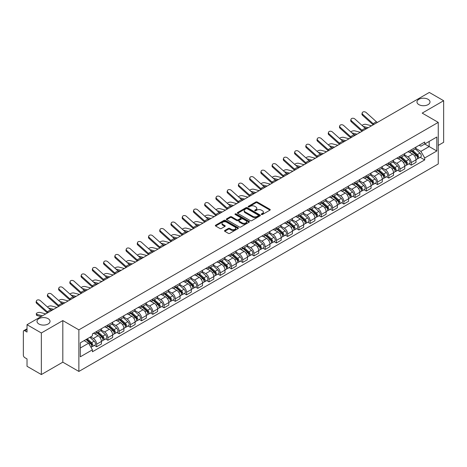 <?xml version="1.0" encoding="UTF-8"?>
<svg xmlns="http://www.w3.org/2000/svg" width="467" height="467" viewBox="0 0 467 467"><rect width="100%" height="100%" fill="white"/><g stroke="black" fill="none" stroke-linecap="round" stroke-linejoin="round"><path stroke-width="0.7" d="M261.462 214.487A0.701 0.403 0 0 0 262.454 214.487L269.967 210.15A0.998 0.578 0 0 0 270.259 209.747A0.998 0.578 0 0 0 269.967 209.339L257.241 201.989A0.998 0.578 0 0 0 255.828 201.989L248.316 206.326A0.701 0.403 0 0 0 248.111 206.612A0.701 0.403 0 0 0 248.316 206.899A0.701 0.403 0 0 0 249.302 206.899L250.277 206.338A3.199 1.845 0 0 1 254.801 206.338L255.863 206.951A3.199 1.845 0 0 1 256.797 208.253A3.199 1.845 0 0 1 255.863 209.56L254.889 210.121A0.701 0.403 0 0 0 254.684 210.407A0.701 0.403 0 0 0 254.889 210.693A0.701 0.403 0 0 0 255.881 210.693L256.85 210.132A3.199 1.845 0 0 1 261.374 210.132L262.436 210.745A3.199 1.845 0 0 1 263.37 212.053A3.199 1.845 0 0 1 262.436 213.355L261.462 213.915A0.701 0.403 0 0 0 261.257 214.201A0.701 0.403 0 0 0 261.462 214.487L261.462 213.915M48.124 318.675A6.52 3.765 0 0 0 41.02 317.858A6.52 3.765 0 0 0 36.998 321.337A6.52 3.765 0 0 0 38.907 323.999A6.52 3.765 0 0 0 46.011 324.816A6.52 3.765 0 0 0 50.033 321.337A6.52 3.765 0 0 0 48.124 318.675M428.093 99.302A6.52 3.765 0 0 0 420.989 98.484A6.52 3.765 0 0 0 416.967 101.964A6.52 3.765 0 0 0 418.876 104.626A6.52 3.765 0 0 0 425.98 105.437A6.52 3.765 0 0 0 430.002 101.964A6.52 3.765 0 0 0 428.093 99.302M224.79 230.476A0.998 0.578 0 0 0 224.499 230.885A0.998 0.578 0 0 0 224.79 231.293L228.363 233.354A0.998 0.578 0 0 0 229.776 233.354L238.117 228.538A0.998 0.578 0 0 0 238.409 228.13A0.998 0.578 0 0 0 238.117 227.721L225.392 220.377A0.998 0.578 0 0 0 223.979 220.377L215.637 225.193A0.998 0.578 0 0 0 215.345 225.602A0.998 0.578 0 0 0 215.637 226.01L219.951 228.497A0.998 0.578 0 0 0 221.364 228.497L224.936 226.437A0.998 0.578 0 0 0 225.228 226.028A0.998 0.578 0 0 0 224.936 225.619L222.794 224.388A2.674 1.541 0 0 1 222.012 223.296A2.674 1.541 0 0 1 223.664 221.866A2.674 1.541 0 0 1 226.577 222.204L234.954 227.038A2.674 1.541 0 0 1 235.736 228.13A2.674 1.541 0 0 1 234.09 229.56A2.674 1.541 0 0 1 231.171 229.221L229.776 228.416A0.998 0.578 0 0 0 228.363 228.416L224.79 230.476L224.79 231.293M78.876 329.86L62.817 320.59L41.353 332.977L27.022 324.705L429.319 92.443L443.65 100.714L422.191 113.107L438.25 122.377L78.876 329.86L78.876 371.44L438.25 163.958L438.25 122.377M250.347 220.663A0.998 0.578 0 0 0 251.76 220.663L260.101 215.847A0.998 0.578 0 0 0 260.393 215.439A0.998 0.578 0 0 0 260.101 215.03L247.376 207.681A0.998 0.578 0 0 0 245.963 207.681L237.621 212.497A0.998 0.578 0 0 0 237.329 212.905A0.998 0.578 0 0 0 237.621 213.314L250.347 220.663M235.461 214.639A0.701 0.403 0 0 1 236.174 214.738L236.174 213.909L249.109 221.376A0.998 0.578 0 0 1 249.401 221.784A0.998 0.578 0 0 1 249.109 222.193L240.768 227.009A0.998 0.578 0 0 1 239.355 227.009L226.629 219.659L230.202 217.616L230.202 216.787L226.629 218.848A0.998 0.578 0 0 0 226.337 219.257A0.998 0.578 0 0 0 226.629 219.659L226.629 218.848M230.202 217.616A0.998 0.578 0 0 1 231.614 217.616L231.614 216.787A0.998 0.578 0 0 0 230.202 216.787M231.614 216.787L236.775 219.764A0.998 0.578 0 0 0 238.188 219.764L240.558 218.398A0.998 0.578 0 0 0 240.849 217.99A0.998 0.578 0 0 0 240.558 217.581L235.181 214.481A0.701 0.403 0 0 1 234.977 214.195A0.701 0.403 0 0 1 235.409 213.822A0.701 0.403 0 0 1 236.174 213.909M41.353 332.977L41.353 374.557L27.022 366.286L27.022 358.925L24.792 357.634A2.037 1.173 -120 0 1 23.35 355.142L23.35 331.605A2.037 1.173 -120 0 1 23.77 330.677L27.022 328.797M438.25 145.412L443.65 142.295L443.65 100.714M41.353 374.557L62.817 362.17L78.876 371.44M27.022 324.705L27.022 332.066L24.792 330.776A2.037 1.173 -120 0 0 23.77 330.677M411.24 149.819A4.688 2.703 60 0 1 410.271 151.927L415.023 149.177A4.688 2.703 -120 0 0 415.992 147.076M404.498 154.869L407.93 156.848A4.688 2.703 60 0 1 411.24 162.586L415.998 159.842A4.688 2.703 -120 0 0 412.682 154.104L409.279 152.137M415.998 159.842L415.998 162.376L411.24 165.125L408.964 163.806M410.271 151.927A4.688 2.703 60 0 1 407.965 151.711M411.24 162.586L411.24 165.125M400.009 156.305A4.688 2.703 60 0 1 399.034 158.412L403.792 155.669A4.688 2.703 -120 0 0 404.761 153.561M397.726 170.292L400.009 171.611L404.761 168.867L404.761 166.328A4.688 2.703 -120 0 0 401.445 160.59L398.047 158.628M399.034 158.412A4.688 2.703 60 0 1 396.728 158.202M393.261 161.354L396.693 163.333A4.688 2.703 60 0 1 400.009 169.072L400.009 171.611M388.772 162.796A4.688 2.703 60 0 1 387.803 164.898L392.554 162.154A4.688 2.703 -120 0 0 393.523 160.053M386.495 176.777L388.772 178.096L393.523 175.353L393.523 172.813A4.688 2.703 -120 0 0 390.214 167.075L386.81 165.114M387.803 164.898A4.688 2.703 60 0 1 385.497 164.688M382.024 167.84L385.462 169.819A4.688 2.703 60 0 1 388.772 175.557L388.772 178.096M377.534 169.282A4.688 2.703 60 0 1 376.565 171.383L381.317 168.64A4.688 2.703 -120 0 0 382.292 166.538M375.258 183.268L377.534 184.582L382.292 181.838L382.292 179.299A4.688 2.703 -120 0 0 378.976 173.561L375.573 171.599M376.565 171.383A4.688 2.703 60 0 1 374.26 171.173M370.792 174.325L374.225 176.31A4.688 2.703 60 0 1 377.534 182.048L377.534 184.582M366.303 175.767A4.688 2.703 60 0 1 365.334 177.869L370.086 175.125A4.688 2.703 -120 0 0 371.055 173.023M364.021 189.754L366.303 191.067L371.055 188.324L371.055 185.79A4.688 2.703 -120 0 0 367.745 180.052L364.342 178.085M365.334 177.869A4.688 2.703 60 0 1 363.028 177.658M359.555 180.811L362.987 182.795A4.688 2.703 60 0 1 366.303 188.534L366.303 191.067M355.066 182.253A4.688 2.703 60 0 1 354.097 184.354L358.849 181.61A4.688 2.703 -120 0 0 359.818 179.509M352.789 196.239L355.066 197.553L359.818 194.809L359.818 192.276A4.688 2.703 -120 0 0 356.508 186.537L353.105 184.57M354.097 184.354A4.688 2.703 60 0 1 351.791 184.144M348.324 187.296L351.756 189.281A4.688 2.703 60 0 1 355.066 195.019L355.066 197.553M343.835 188.738A4.688 2.703 60 0 1 342.86 190.845L347.617 188.096A4.688 2.703 -120 0 0 348.586 185.994M341.552 202.725L343.835 204.038L348.586 201.295L348.586 198.761A4.688 2.703 -120 0 0 345.271 193.023L341.873 191.056M342.86 190.845A4.688 2.703 60 0 1 340.554 190.629M337.086 193.787L340.519 195.766A4.688 2.703 60 0 1 343.835 201.505L343.835 204.038M332.597 195.224A4.688 2.703 60 0 1 331.628 197.331L336.38 194.587A4.688 2.703 -120 0 0 337.349 192.48M330.321 209.21L332.597 210.529L337.349 207.786L337.349 205.246A4.688 2.703 -120 0 0 334.039 199.508L330.636 197.547M331.628 197.331A4.688 2.703 60 0 1 329.323 197.115M325.849 200.273L329.282 202.252A4.688 2.703 60 0 1 332.597 207.99L332.597 210.529M321.36 201.715A4.688 2.703 60 0 1 320.391 203.816L325.143 201.073A4.688 2.703 -120 0 0 326.118 198.965M319.084 215.696L321.36 217.015L326.118 214.271L326.118 211.732A4.688 2.703 -120 0 0 322.802 205.994L319.399 204.032M320.391 203.816A4.688 2.703 60 0 1 318.085 203.606M314.618 206.758L318.05 208.737A4.688 2.703 60 0 1 321.36 214.476L321.36 217.015M310.129 208.2A4.688 2.703 60 0 1 309.16 210.302L313.912 207.558A4.688 2.703 -120 0 0 314.881 205.457M307.846 222.187L310.129 223.5L314.881 220.757L314.881 218.217A4.688 2.703 -120 0 0 311.571 212.479L308.167 210.518M309.16 210.302A4.688 2.703 60 0 1 306.848 210.092M303.381 213.244L306.813 215.229A4.688 2.703 60 0 1 310.129 220.961L310.129 223.5M298.892 214.686A4.688 2.703 60 0 1 297.923 216.787L302.674 214.044A4.688 2.703 -120 0 0 303.643 211.942M296.615 228.672L298.892 229.986L303.643 227.242L303.643 224.709A4.688 2.703 -120 0 0 300.334 218.97L296.93 217.003M297.923 216.787A4.688 2.703 60 0 1 295.617 216.577M292.149 219.729L295.582 221.714A4.688 2.703 60 0 1 298.892 227.452L298.892 229.986M287.66 221.171A4.688 2.703 60 0 1 286.685 223.273L291.443 220.529A4.688 2.703 -120 0 0 292.412 218.428M285.378 235.158L287.66 236.471L292.412 233.728L292.412 231.194A4.688 2.703 -120 0 0 289.096 225.456L285.699 223.489M286.685 223.273A4.688 2.703 60 0 1 284.38 223.063M280.912 226.215L284.345 228.2A4.688 2.703 60 0 1 287.66 233.938L287.66 236.471M276.423 227.657A4.688 2.703 60 0 1 275.454 229.764L280.206 227.015A4.688 2.703 -120 0 0 281.175 224.913M274.147 241.643L276.423 242.957L281.175 240.213L281.175 237.68A4.688 2.703 -120 0 0 277.865 231.941L274.462 229.974M275.454 229.764A4.688 2.703 60 0 1 273.148 229.548M269.675 232.7L273.107 234.685A4.688 2.703 60 0 1 276.423 240.423L276.423 242.957M265.186 234.142A4.688 2.703 60 0 1 264.217 236.249L268.969 233.506A4.688 2.703 -120 0 0 269.944 231.398M262.909 248.129L265.186 249.448L269.944 246.704L269.944 244.165A4.688 2.703 -120 0 0 266.628 238.427L263.225 236.465M264.217 236.249A4.688 2.703 60 0 1 261.911 236.033M258.444 239.192L261.876 241.17A4.688 2.703 60 0 1 265.186 246.909L265.186 249.448M253.955 240.633A4.688 2.703 60 0 1 252.986 242.735L257.737 239.991A4.688 2.703 -120 0 0 258.706 237.884M251.672 254.614L253.955 255.934L258.706 253.19L258.706 250.651A4.688 2.703 -120 0 0 255.396 244.912L251.993 242.951M252.986 242.735A4.688 2.703 60 0 1 250.674 242.525M247.206 245.677L250.639 247.656A4.688 2.703 60 0 1 253.955 253.394L253.955 255.934M242.717 247.119A4.688 2.703 60 0 1 241.748 249.22L246.5 246.477A4.688 2.703 -120 0 0 247.469 244.375M240.441 261.106L242.717 262.419L247.469 259.675L247.469 257.136A4.688 2.703 -120 0 0 244.159 251.398L240.756 249.436M241.748 249.22A4.688 2.703 60 0 1 239.443 249.01M235.975 252.162L239.408 254.141A4.688 2.703 60 0 1 242.717 259.88L242.717 262.419M231.486 253.604A4.688 2.703 60 0 1 230.511 255.706L235.269 252.962A4.688 2.703 -120 0 0 236.238 250.861M229.204 267.591L231.486 268.904L236.238 266.161L236.238 263.627A4.688 2.703 -120 0 0 232.922 257.889L229.519 255.922M230.511 255.706A4.688 2.703 60 0 1 228.205 255.496M224.738 258.648L228.17 260.633A4.688 2.703 60 0 1 231.486 266.371L231.486 268.904M220.249 260.09A4.688 2.703 60 0 1 219.28 262.191L224.032 259.448A4.688 2.703 -120 0 0 225.001 257.346M217.972 274.076L220.249 275.39L225.001 272.646L225.001 270.113A4.688 2.703 -120 0 0 221.691 264.375L218.287 262.407M219.28 262.191A4.688 2.703 60 0 1 216.974 261.981M213.501 265.133L216.933 267.118A4.688 2.703 60 0 1 220.249 272.856L220.249 275.39M209.012 266.575A4.688 2.703 60 0 1 208.043 268.677L212.794 265.933A4.688 2.703 -120 0 0 213.769 263.832M206.735 280.562L209.012 281.875L213.769 279.132L213.769 276.598A4.688 2.703 -120 0 0 210.454 270.86L207.05 268.893M208.043 268.677A4.688 2.703 60 0 1 205.737 268.467M202.269 271.619L205.702 273.604A4.688 2.703 60 0 1 209.012 279.342L209.012 281.875M197.78 273.061A4.688 2.703 60 0 1 196.811 275.168L201.563 272.424A4.688 2.703 -120 0 0 202.532 270.317M195.498 287.047L197.78 288.367L202.532 285.617L202.532 283.084A4.688 2.703 -120 0 0 199.216 277.345L195.819 275.384M196.811 275.168A4.688 2.703 60 0 1 194.5 274.952M191.032 278.11L194.465 280.089A4.688 2.703 60 0 1 197.78 285.827L197.78 288.367M186.543 279.552A4.688 2.703 60 0 1 185.574 281.654L190.326 278.91A4.688 2.703 -120 0 0 191.295 276.803M184.267 293.533L186.543 294.852L191.295 292.108L191.295 289.569A4.688 2.703 -120 0 0 187.985 283.831L184.582 281.87M185.574 281.654A4.688 2.703 60 0 1 183.268 281.443M179.801 284.596L183.233 286.575A4.688 2.703 60 0 1 186.543 292.313L186.543 294.852M175.306 286.038A4.688 2.703 60 0 1 174.337 288.139L179.095 285.395A4.688 2.703 -120 0 0 180.064 283.294M173.029 300.024L175.312 301.338L180.064 298.594L180.064 296.055A4.688 2.703 -120 0 0 176.748 290.316L173.345 288.355M174.337 288.139A4.688 2.703 60 0 1 172.031 287.929M168.564 291.081L171.996 293.06A4.688 2.703 60 0 1 175.312 298.798L175.312 301.338M164.075 292.523A4.688 2.703 60 0 1 163.106 294.624L167.857 291.881A4.688 2.703 -120 0 0 168.826 289.779M161.798 306.51L164.075 307.823L168.826 305.079L168.826 302.54A4.688 2.703 -120 0 0 165.516 296.808L162.113 294.84M163.106 294.624A4.688 2.703 60 0 1 160.8 294.414M157.326 297.567L160.759 299.551A4.688 2.703 60 0 1 164.075 305.29L164.075 307.823M152.837 299.008A4.688 2.703 60 0 1 151.868 301.11L156.62 298.366A4.688 2.703 -120 0 0 157.595 296.265M150.561 312.995L152.837 314.309L157.595 311.565L157.595 309.031A4.688 2.703 -120 0 0 154.279 303.293L150.876 301.326M151.868 301.11A4.688 2.703 60 0 1 149.563 300.9M146.095 304.052L149.528 306.037A4.688 2.703 60 0 1 152.837 311.775L152.837 314.309M141.606 305.494A4.688 2.703 60 0 1 140.631 307.595L145.389 304.852A4.688 2.703 -120 0 0 146.358 302.75M139.324 319.481L141.606 320.794L146.358 318.05L146.358 315.517A4.688 2.703 -120 0 0 143.042 309.779L139.645 307.811M140.631 307.595A4.688 2.703 60 0 1 138.325 307.385M134.858 310.537L138.29 312.522A4.688 2.703 60 0 1 141.606 318.261L141.606 320.794M130.369 311.979A4.688 2.703 60 0 1 129.4 314.087L134.152 311.343A4.688 2.703 -120 0 0 135.121 309.236M128.092 325.966L130.369 327.285L135.121 324.536L135.121 322.002A4.688 2.703 -120 0 0 131.811 316.264L128.407 314.303M129.4 314.087A4.688 2.703 60 0 1 127.094 313.871M123.621 317.029L127.059 319.008A4.688 2.703 60 0 1 130.369 324.746L130.369 327.285M119.132 318.465A4.688 2.703 60 0 1 118.163 320.572L122.92 317.829A4.688 2.703 -120 0 0 123.889 315.721M116.855 332.451L119.132 333.771L123.889 331.027L123.889 328.488A4.688 2.703 -120 0 0 120.574 322.75L117.17 320.788M118.163 320.572A4.688 2.703 60 0 1 115.857 320.362M112.389 323.514L115.822 325.493A4.688 2.703 60 0 1 119.132 331.231L119.132 333.771M107.9 324.956A4.688 2.703 60 0 1 106.931 327.058L111.683 324.314A4.688 2.703 -120 0 0 112.652 322.212M105.618 338.937L107.9 340.256L112.652 337.513L112.652 334.973A4.688 2.703 -120 0 0 109.342 329.235L105.939 327.274M106.931 327.058A4.688 2.703 60 0 1 104.626 326.847M101.152 330L104.585 331.979A4.688 2.703 60 0 1 107.9 337.717L107.9 340.256M96.663 331.442A4.688 2.703 60 0 1 95.694 333.543L100.446 330.799A4.688 2.703 -120 0 0 101.421 328.698M94.387 345.428L96.663 346.742L101.421 343.998L101.421 341.459A4.688 2.703 -120 0 0 98.105 335.72L94.702 333.759M95.694 333.543A4.688 2.703 60 0 1 93.388 333.333M90.616 336.888L93.353 338.47A4.688 2.703 60 0 1 96.663 344.208L96.663 346.742M419.203 145.225L420.89 146.206L436.808 137.012L429.173 141.419L429.173 146.58L420.89 151.361L415.729 148.378M80.318 347.991L88.602 343.21L92.413 349.818L80.318 356.806L80.318 342.831L92.413 335.849L92.413 333.893L424.707 142.044L424.707 143.999L436.808 150.987L424.707 157.969L420.89 151.361M436.808 137.012L436.808 150.987M92.413 349.818L92.413 351.774L424.707 159.924L424.707 157.969M62.817 320.59L62.817 362.17M88.602 343.21L84.136 340.63M420.195 157.321L424.707 159.924M261.742 214.587L262.436 214.19A3.199 1.845 0 0 0 263.37 212.882L263.37 212.053M256.797 208.253L256.797 209.088A3.199 1.845 0 0 1 255.863 210.395L255.169 210.792M269.967 209.339L269.967 210.15L257.241 202.824A0.998 0.578 0 0 0 255.828 202.824L248.596 206.998M260.101 215.03L260.101 215.847L247.376 208.516A0.998 0.578 0 0 0 245.963 208.516L237.639 213.326M258.333 215.725A0.701 0.403 0 0 0 258.543 215.439A0.701 0.403 0 0 0 258.333 215.153L247.166 208.702A0.701 0.403 0 0 0 246.179 208.702L245.152 209.298A3.199 1.845 0 0 0 244.212 210.599A3.199 1.845 0 0 0 245.152 211.907L252.787 216.314A3.199 1.845 0 0 0 257.311 216.314L258.333 215.725L258.333 216.554A0.701 0.403 0 0 0 258.543 216.268L258.543 215.439M244.212 210.599L244.212 211.434A3.199 1.845 0 0 0 245.152 212.742L245.152 211.907M258.333 216.554L257.311 217.149A3.199 1.845 0 0 1 252.787 217.149L245.152 212.742M231.614 217.616L236.775 220.593A0.998 0.578 0 0 0 238.188 220.593L240.558 219.227A0.998 0.578 0 0 0 240.849 218.819L240.849 217.99M236.174 214.738L249.098 222.199M242.128 222.858A2.674 1.541 0 0 0 245.047 223.191A2.674 1.541 0 0 0 246.693 221.767A2.674 1.541 0 0 0 245.911 220.675L242.963 218.97A0.998 0.578 0 0 0 241.544 218.97L239.18 220.336A0.998 0.578 0 0 0 238.888 220.745A0.998 0.578 0 0 0 239.18 221.154L242.128 222.858L242.128 223.687A2.674 1.541 0 0 0 245.047 224.02A2.674 1.541 0 0 0 246.693 222.596L246.693 221.767M238.888 220.745L238.888 221.574A0.998 0.578 0 0 0 239.18 221.983L239.18 221.154M242.128 223.687L239.18 221.983M235.736 228.13L235.736 228.964A2.674 1.541 0 0 1 234.09 230.389A2.674 1.541 0 0 1 231.171 230.056L229.776 229.25A0.998 0.578 0 0 0 228.363 229.25L224.808 231.299M222.012 223.296L222.012 224.125A2.674 1.541 0 0 0 222.794 225.217L222.794 224.388M224.919 226.442L222.794 225.217M238.117 227.721L238.117 228.538L225.392 221.206A0.998 0.578 0 0 0 223.979 221.206L215.649 226.016M371.557 125.792L366.023 124.368A2.341 0.94 -11.9 0 0 363.758 124.508A2.341 0.94 -11.9 0 0 362.129 125.5M411.567 151.174L416.144 155.26A2.545 1.471 60 0 1 416.943 159.2L415.992 159.749M411.69 151.285L413.844 152.528M412.028 150.911L417.124 155.453A1.22 0.706 60 0 1 417.504 157.344A1.22 0.706 60 0 1 417.393 157.391M412.793 150.467L417.37 154.554A2.545 1.471 60 0 1 418.169 158.494A2.545 1.471 60 0 1 417.399 158.576M415.344 148.938L419.961 153.059A2.545 1.471 60 0 1 420.761 156.994L418.169 158.494M366.899 128.478L364.867 127.958M368.247 127.701L363.116 126.382M377.412 122.412A3.771 2.177 60 0 1 376.39 121.729L366.134 112.524A2.341 1.664 15.6 0 0 363.828 111.765A2.341 1.664 15.6 0 0 362.217 112.851A2.341 1.664 15.6 0 0 362.818 114.433L362.567 115.331A2.341 1.664 -164.4 0 1 361.972 113.744L362.217 112.851M374.096 124.321A3.771 2.177 60 0 1 373.08 123.644L362.818 114.433M373.191 124.847A5.09 2.942 60 0 1 372.829 124.543L362.567 115.331M360.32 132.278L354.792 130.853A2.341 0.94 -11.9 0 0 352.521 130.994A2.341 0.94 -11.9 0 0 350.892 131.986M400.33 157.665L404.912 161.745A2.545 1.471 60 0 1 405.706 165.686L404.761 166.234M400.452 157.77L402.607 159.013M400.791 157.397L405.887 161.944A1.22 0.706 60 0 1 406.272 163.829A1.22 0.706 60 0 1 406.162 163.876M401.556 156.959L406.132 161.039A2.545 1.471 60 0 1 406.932 164.979A2.545 1.471 60 0 1 406.162 165.061M404.107 155.423L408.724 159.545A2.545 1.471 60 0 1 409.524 163.479L406.932 164.979M355.667 134.963L353.63 134.443M357.01 134.187L351.879 132.867M349.088 138.763L343.554 137.339A2.341 0.94 -11.9 0 0 341.289 137.479A2.341 0.94 -11.9 0 0 339.661 138.471M389.099 164.15L393.675 168.237A2.545 1.471 60 0 1 394.475 172.171L393.523 172.72M389.215 164.256L391.375 165.499M389.56 163.882L394.65 168.429A1.22 0.706 60 0 1 395.035 170.321A1.22 0.706 60 0 1 394.924 170.362M390.319 163.444L394.901 167.53A2.545 1.471 60 0 1 395.701 171.465A2.545 1.471 60 0 1 394.93 171.547M392.875 161.909L397.493 166.03A2.545 1.471 60 0 1 398.293 169.97L395.701 171.465M344.43 141.448L342.399 140.929M345.773 140.672L340.641 139.353M366.175 128.898A3.771 2.177 60 0 1 365.159 128.215L354.897 119.009A2.341 1.664 15.6 0 0 352.591 118.25A2.341 1.664 15.6 0 0 350.986 119.336A2.341 1.664 15.6 0 0 351.587 120.918L351.336 121.817A2.341 1.664 -164.4 0 1 350.735 120.235L350.986 119.336M362.865 130.807A3.771 2.177 60 0 1 361.843 130.13L351.587 120.918M361.96 131.332A5.09 2.942 60 0 1 361.592 131.029L351.336 121.817M354.943 135.383A3.771 2.177 60 0 1 353.922 134.706L343.659 125.495A2.341 1.664 15.6 0 0 341.359 124.736A2.341 1.664 15.6 0 0 339.748 125.821A2.341 1.664 15.6 0 0 340.35 127.409L340.099 128.302A2.341 1.664 -164.4 0 1 339.497 126.72L339.748 125.821M351.628 137.298A3.771 2.177 60 0 1 350.612 136.615L340.35 127.409M350.723 137.818A5.09 2.942 60 0 1 350.361 137.514L340.099 128.302M337.851 145.249L332.323 143.824A2.341 0.94 -11.9 0 0 330.052 143.964A2.341 0.94 -11.9 0 0 328.424 144.957M377.861 170.636L382.438 174.722A2.545 1.471 60 0 1 383.238 178.657L382.292 179.205M377.984 170.741L380.138 171.99M378.323 170.367L383.419 174.915A1.22 0.706 60 0 1 383.804 176.806A1.22 0.706 60 0 1 383.693 176.847M379.087 169.93L383.664 174.016A2.545 1.471 60 0 1 384.464 177.95A2.545 1.471 60 0 1 383.693 178.032M381.638 168.394L386.256 172.516A2.545 1.471 60 0 1 387.055 176.456L384.464 177.95M333.193 147.94L331.161 147.414M334.541 147.163L329.41 145.844M326.62 151.734L321.086 150.31A2.341 0.94 -11.9 0 0 318.821 150.45A2.341 0.94 -11.9 0 0 317.192 151.442M366.624 177.121L371.207 181.208A2.545 1.471 60 0 1 372.006 185.142L371.055 185.691M366.747 177.232L368.901 178.476M367.091 176.853L372.181 181.4A1.22 0.706 60 0 1 372.567 183.292A1.22 0.706 60 0 1 372.456 183.333M367.85 176.415L372.427 180.501A2.545 1.471 60 0 1 373.226 184.436A2.545 1.471 60 0 1 372.462 184.518M370.407 174.886L375.024 179.001A2.545 1.471 60 0 1 375.824 182.941L373.226 184.436M321.961 154.425L319.924 153.9M323.304 153.649L318.173 152.33M315.383 158.22L309.849 156.801A2.341 0.94 -11.9 0 0 307.584 156.935A2.341 0.94 -11.9 0 0 305.955 157.934M355.393 183.607L359.969 187.693A2.545 1.471 60 0 1 360.769 191.633L359.818 192.182M355.515 183.718L357.669 184.961M355.854 183.344L360.95 187.886A1.22 0.706 60 0 1 361.33 189.777A1.22 0.706 60 0 1 361.219 189.824M356.619 182.901L361.195 186.987A2.545 1.471 60 0 1 361.995 190.921A2.545 1.471 60 0 1 361.224 191.003M359.17 181.371L363.787 185.492A2.545 1.471 60 0 1 364.587 189.427L361.995 190.921M310.724 160.911L308.693 160.385M312.067 160.134L306.942 158.815M343.706 141.869A3.771 2.177 60 0 1 342.69 141.192L332.428 131.98A2.341 1.664 15.6 0 0 330.122 131.227A2.341 1.664 15.6 0 0 328.517 132.307A2.341 1.664 15.6 0 0 329.112 133.895L328.861 134.788A2.341 1.664 -164.4 0 1 328.266 133.206L328.517 132.307M340.39 143.783A3.771 2.177 60 0 1 339.375 143.1L329.112 133.895M339.491 144.303A5.09 2.942 60 0 1 339.124 143.999L328.861 134.788M332.469 148.354A3.771 2.177 60 0 1 331.453 147.677L321.191 138.465A2.341 1.664 15.6 0 0 318.885 137.712A2.341 1.664 15.6 0 0 317.28 138.792A2.341 1.664 15.6 0 0 317.881 140.38L317.63 141.279A2.341 1.664 -164.4 0 1 317.029 139.691L317.28 138.792M329.159 150.269A3.771 2.177 60 0 1 328.138 149.592L317.881 140.38M328.254 150.788A5.09 2.942 60 0 1 327.892 150.485L317.63 141.279M321.238 154.84A3.771 2.177 60 0 1 320.216 154.163L309.96 144.951A2.341 1.664 15.6 0 0 307.654 144.198A2.341 1.664 15.6 0 0 306.043 145.278A2.341 1.664 15.6 0 0 306.644 146.866L306.393 147.765A2.341 1.664 -164.4 0 1 305.792 146.177L306.043 145.278M317.922 156.754A3.771 2.177 60 0 1 316.906 156.077L306.644 146.866M317.017 157.274A5.09 2.942 60 0 1 316.655 156.97L306.393 147.765M304.145 164.705L298.617 163.287A2.341 0.94 -11.9 0 0 296.347 163.427A2.341 0.94 -11.9 0 0 294.718 164.419M344.156 190.092L348.738 194.179A2.545 1.471 60 0 1 349.532 198.119L348.586 198.668M344.278 190.203L346.432 191.447M344.617 189.83L349.713 194.371A1.22 0.706 60 0 1 350.098 196.263A1.22 0.706 60 0 1 349.987 196.309M345.382 189.386L349.958 193.472A2.545 1.471 60 0 1 350.758 197.413A2.545 1.471 60 0 1 349.987 197.494M347.933 187.857L352.55 191.978A2.545 1.471 60 0 1 353.35 195.912L350.758 197.413M299.493 167.396L297.456 166.871M300.836 166.62L295.704 165.3M310 161.331A3.771 2.177 60 0 1 308.985 160.648L298.722 151.442A2.341 1.664 15.6 0 0 296.417 150.683A2.341 1.664 15.6 0 0 294.811 151.769A2.341 1.664 15.6 0 0 295.413 153.351L295.162 154.25A2.341 1.664 -164.4 0 1 294.56 152.662L294.811 151.769M306.691 163.24A3.771 2.177 60 0 1 305.669 162.563L295.413 153.351M305.786 163.765A5.09 2.942 60 0 1 305.418 163.462L295.162 154.25M292.914 171.196L287.38 169.772A2.341 0.94 -11.9 0 0 285.115 169.912A2.341 0.94 -11.9 0 0 283.487 170.904M332.924 196.584L337.501 200.664A2.545 1.471 60 0 1 338.301 204.604L337.349 205.153M333.041 196.689L335.201 197.932M333.385 196.315L338.476 200.863A1.22 0.706 60 0 1 338.861 202.748A1.22 0.706 60 0 1 338.75 202.795M334.144 195.877L338.727 199.958A2.545 1.471 60 0 1 339.527 203.898A2.545 1.471 60 0 1 338.756 203.98M336.701 194.342L341.319 198.463A2.545 1.471 60 0 1 342.118 202.398L339.527 203.898M288.256 173.882L286.224 173.362M289.598 173.105L284.467 171.786M298.763 167.816A3.771 2.177 60 0 1 297.748 167.133L287.485 157.928A2.341 1.664 15.6 0 0 285.185 157.169A2.341 1.664 15.6 0 0 283.574 158.255A2.341 1.664 15.6 0 0 284.175 159.837L283.924 160.736A2.341 1.664 -164.4 0 1 283.323 159.154L283.574 158.255M295.453 169.725A3.771 2.177 60 0 1 294.438 169.048L284.175 159.837M294.549 170.251A5.09 2.942 60 0 1 294.187 169.947L283.924 160.736M281.677 177.682L276.149 176.257A2.341 0.94 -11.9 0 0 273.878 176.398A2.341 0.94 -11.9 0 0 272.249 177.39M321.687 203.069L326.264 207.155A2.545 1.471 60 0 1 327.063 211.09L326.112 211.639M321.81 203.174L323.964 204.418M322.148 202.801L327.244 207.348A1.22 0.706 60 0 1 327.63 209.239A1.22 0.706 60 0 1 327.513 209.28M322.913 202.363L327.49 206.443A2.545 1.471 60 0 1 328.289 210.383A2.545 1.471 60 0 1 327.519 210.465M325.464 200.828L330.081 204.949A2.545 1.471 60 0 1 330.881 208.889L328.289 210.383M277.019 180.367L274.987 179.848M278.367 179.591L273.236 178.271M287.532 174.302A3.771 2.177 60 0 1 286.516 173.625L276.254 164.413A2.341 1.664 15.6 0 0 273.948 163.654A2.341 1.664 15.6 0 0 272.343 164.74A2.341 1.664 15.6 0 0 272.938 166.328L272.687 167.221A2.341 1.664 -164.4 0 1 272.092 165.639L272.343 164.74M284.216 176.217A3.771 2.177 60 0 1 283.2 175.534L272.938 166.328M283.317 176.736A5.09 2.942 60 0 1 282.949 176.433L272.687 167.221M270.446 184.167L264.912 182.743A2.341 0.94 -11.9 0 0 262.647 182.883A2.341 0.94 -11.9 0 0 261.018 183.875M310.45 209.555L315.032 213.641A2.545 1.471 60 0 1 315.832 217.575L314.881 218.124M310.573 209.66L312.727 210.909M310.917 209.286L316.007 213.833A1.22 0.706 60 0 1 316.392 215.725A1.22 0.706 60 0 1 316.282 215.766M311.676 208.848L316.252 212.934A2.545 1.471 60 0 1 317.052 216.869A2.545 1.471 60 0 1 316.287 216.951M314.227 207.313L318.85 211.434A2.545 1.471 60 0 1 319.65 215.375L317.052 216.869M265.787 186.858L263.75 186.333M267.13 186.082L261.999 184.763M276.295 180.787A3.771 2.177 60 0 1 275.279 180.11L265.017 170.899A2.341 1.664 15.6 0 0 262.711 170.146A2.341 1.664 15.6 0 0 261.106 171.226A2.341 1.664 15.6 0 0 261.707 172.813L261.456 173.706A2.341 1.664 -164.4 0 1 260.855 172.125L261.106 171.226M272.985 182.702A3.771 2.177 60 0 1 271.963 182.019L261.707 172.813M272.08 183.222A5.09 2.942 60 0 1 271.718 182.918L261.456 173.706M259.208 190.653L253.674 189.228A2.341 0.94 -11.9 0 0 251.409 189.368A2.341 0.94 -11.9 0 0 249.781 190.361M299.219 216.04L303.795 220.126A2.545 1.471 60 0 1 304.595 224.061L303.643 224.609M299.341 216.151L301.495 217.394M299.68 215.772L304.776 220.319A1.22 0.706 60 0 1 305.155 222.21A1.22 0.706 60 0 1 305.044 222.251M300.444 215.334L305.021 219.42A2.545 1.471 60 0 1 305.821 223.354A2.545 1.471 60 0 1 305.05 223.436M302.995 213.798L307.613 217.92A2.545 1.471 60 0 1 308.413 221.86L305.821 223.354M254.55 193.344L252.519 192.818M255.893 192.567L250.767 191.248M265.063 187.273A3.771 2.177 60 0 1 264.042 186.596L253.785 177.384A2.341 1.664 15.6 0 0 251.48 176.631A2.341 1.664 15.6 0 0 249.868 177.711A2.341 1.664 15.6 0 0 250.47 179.299L250.219 180.198A2.341 1.664 -164.4 0 1 249.617 178.61L249.868 177.711M261.748 189.188A3.771 2.177 60 0 1 260.732 188.51L250.47 179.299M260.843 189.707A5.09 2.942 60 0 1 260.481 189.404L250.219 180.198M247.971 197.138L242.443 195.72A2.341 0.94 -11.9 0 0 240.172 195.854A2.341 0.94 -11.9 0 0 238.544 196.852M287.981 222.525L292.558 226.612A2.545 1.471 60 0 1 293.358 230.552L292.412 231.095M288.104 222.636L290.258 223.88M288.443 222.263L293.539 226.804A1.22 0.706 60 0 1 293.924 228.696A1.22 0.706 60 0 1 293.813 228.742M289.207 221.819L293.784 225.905A2.545 1.471 60 0 1 294.584 229.84A2.545 1.471 60 0 1 293.813 229.922M291.758 220.29L296.376 224.411A2.545 1.471 60 0 1 297.175 228.345L294.584 229.84M243.319 199.829L241.281 199.304M244.661 199.053L239.53 197.734M253.826 193.758A3.771 2.177 60 0 1 252.81 193.081L242.548 183.87A2.341 1.664 15.6 0 0 240.242 183.117A2.341 1.664 15.6 0 0 238.637 184.196A2.341 1.664 15.6 0 0 239.238 185.784L238.987 186.683A2.341 1.664 -164.4 0 1 238.386 185.095L238.637 184.196M250.516 195.673A3.771 2.177 60 0 1 249.495 194.996L239.238 185.784M249.612 196.193A5.09 2.942 60 0 1 249.244 195.889L238.987 186.683M236.74 203.624L231.206 202.205A2.341 0.94 -11.9 0 0 228.941 202.345A2.341 0.94 -11.9 0 0 227.312 203.338M276.75 229.011L281.327 233.097A2.545 1.471 60 0 1 282.126 237.038L281.175 237.586M276.867 229.122L279.027 230.365M277.211 228.748L282.302 233.29A1.22 0.706 60 0 1 282.687 235.181A1.22 0.706 60 0 1 282.576 235.228M277.97 228.305L282.553 232.391A2.545 1.471 60 0 1 283.352 236.331A2.545 1.471 60 0 1 282.582 236.413M280.527 226.775L285.144 230.896A2.545 1.471 60 0 1 285.944 234.831L283.352 236.331M232.081 206.315L230.05 205.789M233.424 205.538L228.293 204.219M242.589 200.25A3.771 2.177 60 0 1 241.573 199.567L231.311 190.361A2.341 1.664 15.6 0 0 229.011 189.602A2.341 1.664 15.6 0 0 227.4 190.688A2.341 1.664 15.6 0 0 228.001 192.27L227.75 193.169A2.341 1.664 -164.4 0 1 227.149 191.581L227.4 190.688M239.279 202.158A3.771 2.177 60 0 1 238.263 201.481L228.001 192.27M238.374 202.684A5.09 2.942 60 0 1 238.012 202.38L227.75 193.169M225.503 210.115L219.975 208.691A2.341 0.94 -11.9 0 0 217.704 208.831A2.341 0.94 -11.9 0 0 216.075 209.823M265.513 235.502L270.089 239.583A2.545 1.471 60 0 1 270.889 243.523L269.938 244.072M265.635 235.607L267.789 236.851M265.974 235.234L271.07 239.781A1.22 0.706 60 0 1 271.455 241.667A1.22 0.706 60 0 1 271.339 241.713M266.739 234.79L271.315 238.876A2.545 1.471 60 0 1 272.115 242.817A2.545 1.471 60 0 1 271.345 242.898M269.29 233.261L273.907 237.382A2.545 1.471 60 0 1 274.707 241.316L272.115 242.817M220.844 212.8L218.813 212.281M222.193 212.024L217.062 210.705M231.358 206.735A3.771 2.177 60 0 1 230.342 206.052L220.08 196.846A2.341 1.664 15.6 0 0 217.774 196.087A2.341 1.664 15.6 0 0 216.163 197.173A2.341 1.664 15.6 0 0 216.764 198.755L216.513 199.654A2.341 1.664 -164.4 0 1 215.917 198.066L216.163 197.173M228.042 208.644A3.771 2.177 60 0 1 227.026 207.967L216.764 198.755M227.143 209.169A5.09 2.942 60 0 1 226.775 208.866L216.513 199.654M214.271 216.6L208.737 215.176A2.341 0.94 -11.9 0 0 206.472 215.316A2.341 0.94 -11.9 0 0 204.838 216.309M254.276 241.988L258.858 246.074A2.545 1.471 60 0 1 259.658 250.008L258.706 250.557M254.398 242.093L256.552 243.336M254.743 241.719L259.833 246.267A1.22 0.706 60 0 1 260.218 248.158A1.22 0.706 60 0 1 260.107 248.199M255.502 241.281L260.078 245.362A2.545 1.471 60 0 1 260.878 249.302A2.545 1.471 60 0 1 260.113 249.384M258.053 239.746L262.676 243.867A2.545 1.471 60 0 1 263.47 247.808L260.878 249.302M209.613 219.286L207.576 218.766M210.956 218.509L205.824 217.19M220.12 213.221A3.771 2.177 60 0 1 219.105 212.543L208.842 203.332A2.341 1.664 15.6 0 0 206.537 202.573A2.341 1.664 15.6 0 0 204.931 203.659A2.341 1.664 15.6 0 0 205.533 205.246L205.282 206.14A2.341 1.664 -164.4 0 1 204.68 204.558L204.931 203.659M216.811 215.135A3.771 2.177 60 0 1 215.789 214.452L205.533 205.246M215.906 215.655A5.09 2.942 60 0 1 215.544 215.351L205.282 206.14M203.034 223.086L197.5 221.662A2.341 0.94 -11.9 0 0 195.235 221.802A2.341 0.94 -11.9 0 0 193.607 222.794M243.044 248.473L247.621 252.559A2.545 1.471 60 0 1 248.421 256.494L247.469 257.043M243.167 248.578L245.321 249.827M243.505 248.205L248.602 252.752A1.22 0.706 60 0 1 248.981 254.643A1.22 0.706 60 0 1 248.87 254.684M244.27 247.767L248.847 251.853A2.545 1.471 60 0 1 249.647 255.788A2.545 1.471 60 0 1 248.876 255.869M246.821 246.232L251.439 250.353A2.545 1.471 60 0 1 252.238 254.293L249.647 255.788M198.376 225.777L196.344 225.252M199.718 225.001L194.593 223.681M208.889 219.706A3.771 2.177 60 0 1 207.868 219.029L197.611 209.817A2.341 1.664 15.6 0 0 195.305 209.058A2.341 1.664 15.6 0 0 193.694 210.144A2.341 1.664 15.6 0 0 194.295 211.732L194.044 212.625A2.341 1.664 -164.4 0 1 193.443 211.043L193.694 210.144M205.573 221.621A3.771 2.177 60 0 1 204.558 220.938L194.295 211.732M204.669 222.14A5.09 2.942 60 0 1 204.307 221.837L194.044 212.625M191.797 229.571L186.269 228.147A2.341 0.94 -11.9 0 0 183.998 228.287A2.341 0.94 -11.9 0 0 182.369 229.279M231.807 254.959L236.384 259.045A2.545 1.471 60 0 1 237.183 262.979L236.238 263.528M231.93 255.07L234.084 256.313M232.268 254.69L237.364 259.238A1.22 0.706 60 0 1 237.75 261.129A1.22 0.706 60 0 1 237.639 261.17M233.033 254.252L237.61 258.339A2.545 1.471 60 0 1 238.409 262.273A2.545 1.471 60 0 1 237.639 262.355M235.584 252.717L240.201 256.838A2.545 1.471 60 0 1 241.001 260.779L238.409 262.273M187.144 232.262L185.107 231.737M188.487 231.486L183.356 230.167M197.652 226.191A3.771 2.177 60 0 1 196.636 225.514L186.374 216.303A2.341 1.664 15.6 0 0 184.068 215.55A2.341 1.664 15.6 0 0 182.463 216.63A2.341 1.664 15.6 0 0 183.058 218.217L182.813 219.116A2.341 1.664 -164.4 0 1 182.212 217.529L182.463 216.63M194.342 228.106A3.771 2.177 60 0 1 193.32 227.429L183.058 218.217M193.437 228.626A5.09 2.942 60 0 1 193.069 228.322L182.813 219.116M180.566 236.057L175.032 234.638A2.341 0.94 -11.9 0 0 172.767 234.773A2.341 0.94 -11.9 0 0 171.138 235.765M220.576 261.444L225.152 265.53A2.545 1.471 60 0 1 225.952 269.471L225.001 270.014M220.693 261.555L222.852 262.798M221.037 261.181L226.127 265.723A1.22 0.706 60 0 1 226.513 267.614A1.22 0.706 60 0 1 226.402 267.661M221.796 260.738L226.378 264.824A2.545 1.471 60 0 1 227.178 268.758A2.545 1.471 60 0 1 226.407 268.84M224.353 259.208L228.97 263.33A2.545 1.471 60 0 1 229.77 267.264L227.178 268.758M175.907 238.748L173.87 238.223M177.25 237.972L172.119 236.652M186.415 232.677A3.771 2.177 60 0 1 185.399 232L175.137 222.788A2.341 1.664 15.6 0 0 172.837 222.035A2.341 1.664 15.6 0 0 171.226 223.115A2.341 1.664 15.6 0 0 171.827 224.703L171.576 225.602A2.341 1.664 -164.4 0 1 170.975 224.014L171.226 223.115M183.105 234.592A3.771 2.177 60 0 1 182.089 233.914L171.827 224.703M182.2 235.111A5.09 2.942 60 0 1 181.838 234.808L171.576 225.602M169.328 242.542L163.8 241.124A2.341 0.94 -11.9 0 0 161.529 241.264A2.341 0.94 -11.9 0 0 159.901 242.256M209.339 267.93L213.915 272.016A2.545 1.471 60 0 1 214.715 275.956L213.763 276.505M209.461 268.04L211.615 269.284M209.8 267.667L214.896 272.208A1.22 0.706 60 0 1 215.281 274.1A1.22 0.706 60 0 1 215.164 274.147M210.564 267.223L215.141 271.309A2.545 1.471 60 0 1 215.941 275.25A2.545 1.471 60 0 1 215.17 275.332M213.115 265.694L217.733 269.815A2.545 1.471 60 0 1 218.533 273.75L215.941 275.25M164.67 245.233L162.639 244.708M166.018 244.457L160.887 243.138M175.183 239.162A3.771 2.177 60 0 1 174.168 238.485L163.905 229.279A2.341 1.664 15.6 0 0 161.6 228.521A2.341 1.664 15.6 0 0 159.988 229.606A2.341 1.664 15.6 0 0 160.59 231.188L160.339 232.087A2.341 1.664 -164.4 0 1 159.743 230.5L159.988 229.606M171.868 241.077A3.771 2.177 60 0 1 170.852 240.4L160.59 231.188M170.963 241.602A5.09 2.942 60 0 1 170.601 241.299L160.339 232.087M158.097 249.034L152.563 247.609A2.341 0.94 -11.9 0 0 150.298 247.749A2.341 0.94 -11.9 0 0 148.664 248.742M198.101 274.421L202.684 278.501A2.545 1.471 60 0 1 203.484 282.442L202.532 282.99M198.224 274.526L200.378 275.769M198.568 274.152L203.659 278.7A1.22 0.706 60 0 1 204.044 280.585A1.22 0.706 60 0 1 203.933 280.632M199.327 273.709L203.904 277.795A2.545 1.471 60 0 1 204.704 281.735A2.545 1.471 60 0 1 203.939 281.817M201.878 272.179L206.502 276.301A2.545 1.471 60 0 1 207.295 280.235L204.704 281.735M153.439 251.719L151.401 251.199M154.781 250.942L149.65 249.623M163.946 245.654A3.771 2.177 60 0 1 162.93 244.971L152.668 235.765A2.341 1.664 15.6 0 0 150.362 235.006A2.341 1.664 15.6 0 0 148.757 236.092A2.341 1.664 15.6 0 0 149.358 237.674L149.107 238.573A2.341 1.664 -164.4 0 1 148.506 236.985L148.757 236.092M160.636 247.563A3.771 2.177 60 0 1 159.615 246.885L149.358 237.674M159.732 248.088A5.09 2.942 60 0 1 159.37 247.784L149.107 238.573M146.86 255.519L141.326 254.095A2.341 0.94 -11.9 0 0 139.061 254.235A2.341 0.94 -11.9 0 0 137.432 255.227M186.87 280.906L191.447 284.993A2.545 1.471 60 0 1 192.246 288.927L191.295 289.476M186.993 281.011L189.147 282.255M187.331 280.638L192.427 285.185A1.22 0.706 60 0 1 192.807 287.071A1.22 0.706 60 0 1 192.696 287.117M188.096 280.2L192.673 284.28A2.545 1.471 60 0 1 193.472 288.221A2.545 1.471 60 0 1 192.702 288.302M190.647 278.665L195.264 282.786A2.545 1.471 60 0 1 196.064 286.72L193.472 288.221M142.201 258.204L140.17 257.685M143.544 257.428L138.419 256.109M152.715 252.139A3.771 2.177 60 0 1 151.693 251.456L141.437 242.25A2.341 1.664 15.6 0 0 139.131 241.492A2.341 1.664 15.6 0 0 137.52 242.577A2.341 1.664 15.6 0 0 138.121 244.159L137.87 245.058A2.341 1.664 -164.4 0 1 137.269 243.476L137.52 242.577M149.399 254.048A3.771 2.177 60 0 1 148.383 253.371L138.121 244.159M148.494 254.573A5.09 2.942 60 0 1 148.132 254.27L137.87 245.058M135.623 262.005L130.095 260.58A2.341 0.94 -11.9 0 0 127.824 260.72A2.341 0.94 -11.9 0 0 126.195 261.713M175.633 287.392L180.209 291.478A2.545 1.471 60 0 1 181.009 295.413L180.064 295.961M175.755 287.497L177.909 288.746M176.094 287.123L181.19 291.671A1.22 0.706 60 0 1 181.575 293.562A1.22 0.706 60 0 1 181.465 293.603M176.859 286.685L181.435 290.772A2.545 1.471 60 0 1 182.235 294.706A2.545 1.471 60 0 1 181.465 294.788M179.41 285.15L184.027 289.271A2.545 1.471 60 0 1 184.827 293.212L182.235 294.706M130.964 264.69L128.933 264.17M132.313 263.919L127.182 262.6M141.478 258.625A3.771 2.177 60 0 1 140.462 257.947L130.2 248.736A2.341 1.664 15.6 0 0 127.894 247.977A2.341 1.664 15.6 0 0 126.288 249.063A2.341 1.664 15.6 0 0 126.884 250.651L126.639 251.544A2.341 1.664 -164.4 0 1 126.037 249.962L126.288 249.063M138.162 260.539A3.771 2.177 60 0 1 137.146 259.856L126.884 250.651M137.263 261.059A5.09 2.942 60 0 1 136.895 260.755L126.639 251.544M124.391 268.49L118.857 267.066A2.341 0.94 -11.9 0 0 116.592 267.206A2.341 0.94 -11.9 0 0 114.964 268.198M164.402 293.877L168.978 297.964A2.545 1.471 60 0 1 169.778 301.898L168.826 302.447M164.518 293.988L166.672 295.232M164.863 293.609L169.953 298.156A1.22 0.706 60 0 1 170.338 300.048A1.22 0.706 60 0 1 170.227 300.088M165.622 293.171L170.204 297.257A2.545 1.471 60 0 1 170.998 301.192A2.545 1.471 60 0 1 170.233 301.273M168.178 291.636L172.796 295.757A2.545 1.471 60 0 1 173.596 299.697L170.998 301.192M119.733 271.181L117.696 270.656M121.076 270.405L115.944 269.085M130.24 265.11A3.771 2.177 60 0 1 129.225 264.433L118.962 255.221A2.341 1.664 15.6 0 0 116.662 254.468A2.341 1.664 15.6 0 0 115.051 255.548A2.341 1.664 15.6 0 0 115.653 257.136L115.402 258.035A2.341 1.664 -164.4 0 1 114.8 256.447L115.051 255.548M126.931 267.025A3.771 2.177 60 0 1 125.915 266.342L115.653 257.136M126.026 267.544A5.09 2.942 60 0 1 125.664 267.241L115.402 258.035M113.154 274.975L107.626 273.557A2.341 0.94 -11.9 0 0 105.355 273.691A2.341 0.94 -11.9 0 0 103.727 274.684M153.164 300.363L157.741 304.449A2.545 1.471 60 0 1 158.541 308.383L157.589 308.932M153.287 300.474L155.441 301.717M153.625 300.1L158.722 304.642A1.22 0.706 60 0 1 159.101 306.533A1.22 0.706 60 0 1 158.99 306.58M154.39 299.656L158.967 303.743A2.545 1.471 60 0 1 159.767 307.677A2.545 1.471 60 0 1 158.996 307.759M156.941 298.127L161.559 302.242A2.545 1.471 60 0 1 162.358 306.183L159.767 307.677M108.496 277.667L106.464 277.141M109.844 276.89L104.713 275.571M119.009 271.596A3.771 2.177 60 0 1 117.988 270.918L107.731 261.707A2.341 1.664 15.6 0 0 105.425 260.954A2.341 1.664 15.6 0 0 103.814 262.034A2.341 1.664 15.6 0 0 104.415 263.622L104.164 264.52A2.341 1.664 -164.4 0 1 103.569 262.933L103.814 262.034M115.693 273.51A3.771 2.177 60 0 1 114.678 272.833L104.415 263.622M114.789 274.03A5.09 2.942 60 0 1 114.427 273.726L104.164 264.52M101.917 281.461L96.389 280.042A2.341 0.94 -11.9 0 0 94.124 280.182A2.341 0.94 -11.9 0 0 92.489 281.175M141.927 306.848L146.51 310.934A2.545 1.471 60 0 1 147.309 314.875L146.358 315.423M142.05 306.959L144.204 308.202M142.388 306.586L147.484 311.127A1.22 0.706 60 0 1 147.87 313.018A1.22 0.706 60 0 1 147.759 313.065M143.153 306.142L147.73 310.228A2.545 1.471 60 0 1 148.529 314.168A2.545 1.471 60 0 1 147.765 314.25M145.704 304.612L150.321 308.734A2.545 1.471 60 0 1 151.121 312.668L148.529 314.168M97.264 284.152L95.227 283.627M98.607 283.376L93.476 282.056M107.772 278.081A3.771 2.177 60 0 1 106.756 277.404L96.494 268.192A2.341 1.664 15.6 0 0 94.188 267.439A2.341 1.664 15.6 0 0 92.583 268.525A2.341 1.664 15.6 0 0 93.184 270.107L92.933 271.006A2.341 1.664 -164.4 0 1 92.332 269.418L92.583 268.525M104.462 279.996A3.771 2.177 60 0 1 103.44 279.319L93.184 270.107M103.557 280.515A5.09 2.942 60 0 1 103.195 280.218L92.933 271.006M90.686 287.952L85.152 286.528A2.341 0.94 -11.9 0 0 82.887 286.668A2.341 0.94 -11.9 0 0 81.258 287.66M130.696 313.339L135.272 317.42A2.545 1.471 60 0 1 136.072 321.36L135.121 321.909M130.818 313.445L132.972 314.688M131.157 313.071L136.253 317.618A1.22 0.706 60 0 1 136.633 319.504A1.22 0.706 60 0 1 136.522 319.551M131.916 312.627L136.498 316.714A2.545 1.471 60 0 1 137.298 320.654A2.545 1.471 60 0 1 136.527 320.736M134.473 311.098L139.09 315.219A2.545 1.471 60 0 1 139.89 319.154L137.298 320.654M86.027 290.637L83.996 290.118M87.37 289.861L82.245 288.542M96.541 284.572A3.771 2.177 60 0 1 95.519 283.889L85.263 274.684A2.341 1.664 15.6 0 0 82.957 273.925A2.341 1.664 15.6 0 0 81.346 275.01A2.341 1.664 15.6 0 0 81.947 276.592L81.696 277.491A2.341 1.664 -164.4 0 1 81.095 275.904L81.346 275.01M93.225 286.481A3.771 2.177 60 0 1 92.209 285.804L81.947 276.592M92.32 287.007A5.09 2.942 60 0 1 91.958 286.703L81.696 277.491M79.448 294.438L73.92 293.013A2.341 0.94 -11.9 0 0 71.649 293.153A2.341 0.94 -11.9 0 0 70.021 294.146M119.459 319.825L124.035 323.905A2.545 1.471 60 0 1 124.835 327.846L123.889 328.394M119.581 319.93L121.735 321.173M119.92 319.556L125.016 324.104A1.22 0.706 60 0 1 125.401 325.989A1.22 0.706 60 0 1 125.29 326.036M120.684 319.119L125.261 323.199A2.545 1.471 60 0 1 126.061 327.139A2.545 1.471 60 0 1 125.29 327.221M123.235 317.583L127.853 321.705A2.545 1.471 60 0 1 128.653 325.639L126.061 327.139M74.79 297.123L72.759 296.603M76.139 296.347L71.007 295.027M85.303 291.058A3.771 2.177 60 0 1 84.288 290.375L74.025 281.169A2.341 1.664 15.6 0 0 71.72 280.41A2.341 1.664 15.6 0 0 70.114 281.496A2.341 1.664 15.6 0 0 70.71 283.078L70.464 283.977A2.341 1.664 -164.4 0 1 69.863 282.395L70.114 281.496M81.988 292.967A3.771 2.177 60 0 1 80.972 292.289L70.71 283.078M81.089 293.492A5.09 2.942 60 0 1 80.721 293.188L70.464 283.977M68.217 300.923L62.683 299.499A2.341 0.94 -11.9 0 0 60.418 299.639A2.341 0.94 -11.9 0 0 58.789 300.631M108.227 326.31L112.804 330.397A2.545 1.471 60 0 1 113.604 334.331L112.652 334.88M108.344 326.415L110.498 327.659M108.688 326.042L113.779 330.589A1.22 0.706 60 0 1 114.164 332.481A1.22 0.706 60 0 1 114.053 332.522M109.447 325.604L114.03 329.69A2.545 1.471 60 0 1 114.824 333.625A2.545 1.471 60 0 1 114.059 333.707M112.004 324.069L116.622 328.19A2.545 1.471 60 0 1 117.421 332.13L114.824 333.625M63.559 303.608L61.521 303.089M64.901 302.838L59.77 301.519M74.066 297.543A3.771 2.177 60 0 1 73.05 296.866L62.788 287.654A2.341 1.664 15.6 0 0 60.488 286.896A2.341 1.664 15.6 0 0 58.877 287.981A2.341 1.664 15.6 0 0 59.478 289.569L59.227 290.462A2.341 1.664 -164.4 0 1 58.626 288.88L58.877 287.981M70.756 299.458A3.771 2.177 60 0 1 69.741 298.775L59.478 289.569M69.852 299.977A5.09 2.942 60 0 1 69.49 299.674L59.227 290.462M56.98 307.409L51.452 305.984A2.341 0.94 -11.9 0 0 49.181 306.124A2.341 0.94 -11.9 0 0 47.552 307.117M96.99 332.796L101.567 336.882A2.545 1.471 60 0 1 102.366 340.817L101.415 341.365M97.113 332.907L99.267 334.15M97.451 332.527L102.547 337.075A1.22 0.706 60 0 1 102.927 338.966A1.22 0.706 60 0 1 102.816 339.007M98.216 332.09L102.793 336.176A2.545 1.471 60 0 1 103.592 340.11A2.545 1.471 60 0 1 102.822 340.192M100.767 330.554L105.384 334.676A2.545 1.471 60 0 1 106.184 338.616L103.592 340.11M52.322 310.1L50.29 309.574M53.67 309.323L48.539 308.004M62.835 304.029A3.771 2.177 60 0 1 61.813 303.352L51.557 294.14A2.341 1.664 15.6 0 0 49.251 293.387A2.341 1.664 15.6 0 0 47.64 294.467A2.341 1.664 15.6 0 0 48.241 296.055L47.99 296.948A2.341 1.664 -164.4 0 1 47.395 295.366L47.64 294.467M59.519 305.943A3.771 2.177 60 0 1 58.503 305.26L48.241 296.055M58.614 306.463A5.09 2.942 60 0 1 58.252 306.159L47.99 296.948M37.15 315.569A2.341 0.94 168.1 0 1 36.514 315.097L36.268 313.912A2.341 0.94 -11.9 0 0 36.899 314.384L37.15 315.569L41.09 316.585M45.743 313.894L40.215 312.476A2.341 0.94 -11.9 0 0 37.605 312.721A2.341 0.94 -11.9 0 0 36.268 313.912M86.033 339.532L90.335 343.368A2.545 1.471 60 0 1 91.135 347.302L91.007 347.378M86.08 339.509L88.029 340.636M86.494 339.264L91.31 343.56A1.22 0.706 60 0 1 91.695 345.452A1.22 0.706 60 0 1 91.585 345.492M87.259 338.826L91.555 342.661A2.545 1.471 60 0 1 92.355 346.596A2.545 1.471 60 0 1 91.59 346.677M89.851 337.326L94.147 341.161A2.545 1.471 60 0 1 94.947 345.101L92.355 346.596M42.433 315.809L36.899 314.384M51.598 310.514A3.771 2.177 60 0 1 50.582 309.837L40.32 300.625A2.341 1.664 15.6 0 0 38.014 299.872A2.341 1.664 15.6 0 0 36.408 300.952A2.341 1.664 15.6 0 0 37.01 302.54L36.759 303.439A2.341 1.664 -164.4 0 1 36.157 301.851L36.408 300.952M48.288 312.429A3.771 2.177 60 0 1 47.266 311.752L37.01 302.54M47.383 312.948A5.09 2.942 60 0 1 47.015 312.645L36.759 303.439M107.9 337.717L112.652 334.973M119.132 331.231L123.889 328.488M130.369 324.746L135.121 322.002M141.606 318.261L146.358 315.517M152.837 311.775L157.595 309.031M164.075 305.29L168.826 302.54M175.312 298.798L180.064 296.055M186.543 292.313L191.295 289.569M197.78 285.827L202.532 283.084M209.012 279.342L213.769 276.598M220.249 272.856L225.001 270.113M231.486 266.371L236.238 263.627M242.717 259.88L247.469 257.136M253.955 253.394L258.706 250.651M265.186 246.909L269.944 244.165M276.423 240.423L281.175 237.68M287.66 233.938L292.412 231.194M298.892 227.452L303.643 224.709M310.129 220.961L314.881 218.217M321.36 214.476L326.118 211.732M332.597 207.99L337.349 205.246M343.835 201.505L348.586 198.761M355.066 195.019L359.818 192.276M366.303 188.534L371.055 185.79M377.534 182.048L382.292 179.299M388.772 175.557L393.523 172.813M400.009 169.072L404.761 166.328M96.663 344.208L101.421 341.459M93.353 338.47L98.105 335.72M104.585 331.979L109.342 329.235M115.822 325.493L120.574 322.75M127.059 319.008L131.811 316.264M138.29 312.522L143.042 309.779M149.528 306.037L154.279 303.293M160.759 299.551L165.516 296.808M171.996 293.06L176.748 290.316M183.233 286.575L187.985 283.831M194.465 280.089L199.216 277.345M205.702 273.604L210.454 270.86M216.933 267.118L221.691 264.375M228.17 260.633L232.922 257.889M239.408 254.141L244.159 251.398M250.639 247.656L255.396 244.912M261.876 241.17L266.628 238.427M273.107 234.685L277.865 231.941M284.345 228.2L289.096 225.456M295.582 221.714L300.334 218.97M306.813 215.229L311.571 212.479M318.05 208.737L322.802 205.994M329.282 202.252L334.039 199.508M340.519 195.766L345.271 193.023M351.756 189.281L356.508 186.537M362.987 182.795L367.745 180.052M374.225 176.31L378.976 173.561M385.462 169.819L390.214 167.075M396.693 163.333L401.445 160.59M407.93 156.848L412.682 154.104M27.022 329.486L24.792 330.776M262.436 214.19L262.436 213.355M254.889 210.693L254.889 210.121M255.863 210.395L255.863 209.56M248.316 206.899L248.316 206.326M255.828 202.824L255.828 201.989M257.241 202.824L257.241 201.989M237.621 213.314L237.621 212.497M245.963 208.516L245.963 207.681M247.376 208.516L247.376 207.681M252.787 217.149L252.787 216.314M257.311 217.149L257.311 216.314M236.775 220.593L236.775 219.764M238.188 220.593L238.188 219.764M240.558 219.227L240.558 218.398M249.109 222.193L249.109 221.376M228.363 229.25L228.363 228.416M229.776 229.25L229.776 228.416M231.171 230.056L231.171 229.221M224.936 226.437L224.936 225.619M215.637 226.01L215.637 225.193M223.979 221.206L223.979 220.377M225.392 221.206L225.392 220.377M416.144 155.26L414.719 156.083M417.761 156.784L417.3 157.052M419.961 153.059L417.37 154.554M373.08 123.644L376.39 121.729M404.912 161.745L403.482 162.574M406.523 163.275L406.068 163.538M408.724 159.545L406.132 161.039M393.675 168.237L392.245 169.06M395.292 169.76L394.831 170.023M397.493 166.03L394.901 167.53M361.843 130.13L365.159 128.215M350.612 136.615L353.922 134.706M382.438 174.722L381.014 175.545M384.055 176.246L383.594 176.508M386.256 172.516L383.664 174.016M371.207 181.208L369.776 182.031M372.818 182.731L372.362 182.994M375.024 179.001L372.427 180.501M359.969 187.693L358.545 188.516M361.586 189.217L361.125 189.485M363.787 185.492L361.195 186.987M339.375 143.1L342.69 141.192M328.138 149.592L331.453 147.677M316.906 156.077L320.216 154.163M348.738 194.179L347.308 195.002M350.349 195.702L349.894 195.971M352.55 191.978L349.958 193.472M305.669 162.563L308.985 160.648M337.501 200.664L336.071 201.493M339.118 202.193L338.657 202.456M341.319 198.463L338.727 199.958M294.438 169.048L297.748 167.133M326.264 207.155L324.839 207.978M327.881 208.679L327.42 208.942M330.081 204.949L327.49 206.443M283.2 175.534L286.516 173.625M315.032 213.641L313.602 214.464M316.644 215.164L316.188 215.427M318.85 211.434L316.252 212.934M271.963 182.019L275.279 180.11M303.795 220.126L302.371 220.949M305.412 221.65L304.951 221.913M307.613 217.92L305.021 219.42M260.732 188.51L264.042 186.596M292.558 226.612L291.134 227.435M294.175 228.135L293.714 228.404M296.376 224.411L293.784 225.905M249.495 194.996L252.81 193.081M281.327 233.097L279.896 233.92M282.938 234.621L282.482 234.889M285.144 230.896L282.553 232.391M238.263 201.481L241.573 199.567M270.089 239.583L268.665 240.412M271.706 241.106L271.245 241.375M273.907 237.382L271.315 238.876M227.026 207.967L230.342 206.052M258.858 246.074L257.428 246.897M260.469 247.598L260.014 247.86M262.676 243.867L260.078 245.362M215.789 214.452L219.105 212.543M247.621 252.559L246.197 253.383M249.238 254.083L248.777 254.346M251.439 250.353L248.847 251.853M204.558 220.938L207.868 219.029M236.384 259.045L234.959 259.868M238.001 260.568L237.54 260.831M240.201 256.838L237.61 258.339M193.32 227.429L196.636 225.514M225.152 265.53L223.722 266.353M226.764 267.054L226.308 267.322M228.97 263.33L226.378 264.824M182.089 233.914L185.399 232M213.915 272.016L212.491 272.839M215.532 273.539L215.071 273.808M217.733 269.815L215.141 271.309M170.852 240.4L174.168 238.485M202.684 278.501L201.254 279.33M204.295 280.025L203.84 280.293M206.502 276.301L203.904 277.795M159.615 246.885L162.93 244.971M191.447 284.993L190.022 285.816M193.064 286.516L192.602 286.779M195.264 282.786L192.673 284.28M148.383 253.371L151.693 251.456M180.209 291.478L178.785 292.301M181.826 293.002L181.365 293.264M184.027 289.271L181.435 290.772M137.146 259.856L140.462 257.947M168.978 297.964L167.548 298.787M170.589 299.487L170.134 299.75M172.796 295.757L170.204 297.257M125.915 266.342L129.225 264.433M157.741 304.449L156.317 305.272M159.358 305.973L158.897 306.235M161.559 302.242L158.967 303.743M114.678 272.833L117.988 270.918M146.51 310.934L145.079 311.758M148.121 312.458L147.665 312.727M150.321 308.734L147.73 310.228M103.44 279.319L106.756 277.404M135.272 317.42L133.842 318.243M136.889 318.943L136.428 319.212M139.09 315.219L136.498 316.714M92.209 285.804L95.519 283.889M124.035 323.905L122.611 324.734M125.652 325.435L125.191 325.697M127.853 321.705L125.261 323.199M80.972 292.289L84.288 290.375M112.804 330.397L111.374 331.22M114.415 331.92L113.96 332.183M116.622 328.19L114.03 329.69M69.741 298.775L73.05 296.866M101.567 336.882L100.142 337.705M103.184 338.406L102.722 338.668M105.384 334.676L102.793 336.176M58.503 305.26L61.813 303.352M90.335 343.368L89.104 344.08M91.946 344.891L91.491 345.154M94.147 341.161L91.555 342.661M47.266 311.752L50.582 309.837"/></g></svg>
